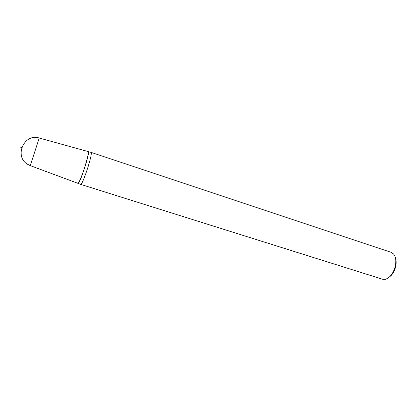 <?xml version="1.0" encoding="UTF-8"?>
<svg xmlns="http://www.w3.org/2000/svg" width="417" height="417" viewBox="0 0 417 417"><rect width="100%" height="100%" fill="white"/><g stroke="black" fill="none" stroke-linecap="round" stroke-linejoin="round"><path stroke-width="0.63" d="M91.135 152.408L91.193 152.424C91.719 153.451 90.645 158.356 87.977 167.134C84.552 177.684 82.17 183.449 80.835 184.423L80.783 184.403M85.167 166.237C81.763 176.709 79.423 182.438 78.146 183.423C79.423 182.438 81.763 176.709 85.167 166.237C87.825 157.527 88.91 152.669 88.425 151.658C88.91 152.669 87.825 157.527 85.167 166.237M395.608 258.707C397.464 264.065 394.451 273.38 389.806 276.638M80.815 184.418L382.566 279.228L385.417 279.286C389.859 277.8 393.101 273.656 395.134 266.844C396.4 261.25 395.889 256.966 393.601 253.989L391.255 252.363L91.172 152.419M39.214 138.022C24.056 133.039 13.751 156.594 27.741 164.387L30.295 165.601L39.214 138.022L88.378 151.642M78.099 183.402L80.835 184.423M21.679 147.602C19.88 147.039 21.361 147.858 21.533 148.071M88.284 151.626C88.764 152.638 87.679 157.49 85.026 166.19C81.805 176.146 79.501 181.864 78.115 183.35L78.146 183.423M88.425 151.658L91.193 152.424M30.274 165.643L78.01 183.371"/></g></svg>
